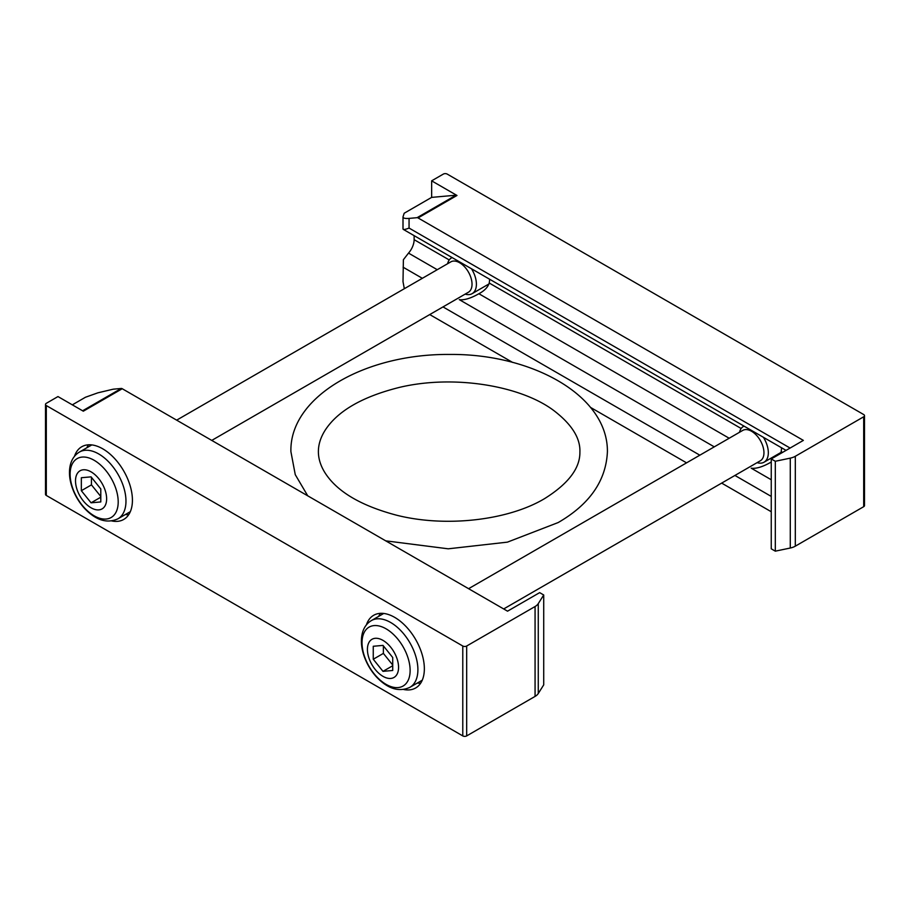 <?xml version="1.0" encoding="UTF-8"?>
<svg xmlns="http://www.w3.org/2000/svg" width="910" height="910" viewBox="0 0 910 910"><rect width="100%" height="100%" fill="white"/><g stroke="black" fill="none" stroke-linecap="round" stroke-linejoin="round"><path stroke-width="1.36" d="M122.236 388.729L507.541 611.179L539.653 592.637L543.714 594.981L538.265 603.626A13.764 7.94 180 0 1 535.069 606.526L466.682 646.009A2.753 1.592 180 0 1 462.78 646.009L46.308 405.564A2.753 1.592 180 0 1 45.5 404.438A2.753 1.592 180 0 1 46.308 403.312L57.978 396.567L83.322 411.195L122.236 388.729A2.753 1.592 -120 0 0 121.269 388.468L113.238 389.184L97.916 392.813L85.438 397.26L72.311 404.848M543.714 594.981L543.714 684.877L538.265 693.511A13.764 7.94 180 0 1 535.069 696.412L466.682 735.906A2.753 1.592 180 0 1 462.78 735.906L46.308 495.45A2.753 1.592 180 0 1 45.5 494.323L45.5 404.438M74.472 456.331A41.974 24.229 60 0 1 81.763 446.742A41.974 24.229 60 0 1 102.75 448.823A41.974 24.229 60 0 1 130.164 485.803A41.974 24.229 60 0 1 123.726 519.439A41.974 24.229 60 0 1 111.782 520.952M366.4 624.874A41.974 24.229 60 0 1 373.68 615.285A41.974 24.229 60 0 1 394.667 617.355A41.974 24.229 60 0 1 422.092 654.347A41.974 24.229 60 0 1 415.654 687.983A41.974 24.229 60 0 1 403.71 689.496M420.67 683.171A41.974 24.229 60 0 1 417.292 683.069M378.753 616.32A41.974 24.229 60 0 1 380.346 613.351M128.742 514.639A41.974 24.229 60 0 1 125.364 514.525M86.837 447.788A41.974 24.229 60 0 1 88.429 444.808M763.422 437.312A20.646 11.921 60 0 1 764.059 462.2A20.646 11.921 60 0 1 757.074 462.655M739.523 432.273A20.646 11.921 60 0 1 743.413 426.449A20.646 11.921 60 0 1 744.05 426.13L743.413 426.449M468.593 588.69L742.776 430.396A17.54 10.135 60 0 1 751.546 431.26A17.54 10.135 60 0 1 763.012 446.73A17.54 10.135 60 0 1 760.316 460.79L503.685 608.949M382.996 640.39A22.022 12.717 60 0 1 396.476 675.152A22.022 12.717 60 0 1 369.505 659.579A22.022 12.717 60 0 1 382.996 640.39M382.996 671.353L392.722 670.477L392.722 657.509L382.996 645.395L373.259 646.271L373.259 659.238L382.996 671.353L392.722 665.733M471.494 268.769A20.646 11.921 60 0 1 472.131 293.657A20.646 11.921 60 0 1 465.147 294.123M447.606 263.729A20.646 11.921 60 0 1 451.485 257.905A20.646 11.921 60 0 1 452.122 257.587L451.485 257.905M176.665 420.147L450.848 261.852A17.54 10.135 60 0 1 459.618 262.728A17.54 10.135 60 0 1 471.084 278.187A17.54 10.135 60 0 1 468.4 292.247L211.757 440.406M91.068 471.858A22.022 12.717 60 0 1 104.548 506.608A22.022 12.717 60 0 1 77.589 491.036A22.022 12.717 60 0 1 91.068 471.858M91.068 502.809L100.794 501.933L100.794 488.966L91.068 476.863L81.343 477.727L81.343 490.706L91.068 502.809L100.794 497.19M383.383 645.884L383.383 653.403L373.259 659.238M383.383 653.403L392.722 665.017M91.455 477.34L91.455 484.859L81.343 490.706M91.455 484.859L100.794 496.485M437.255 269.701L408.51 253.105A13.764 7.94 120 0 0 414.13 239.671L414.13 235.644M741.172 428.496L489.227 283.033C487.874 287.253 484.427 290.813 478.887 293.737L479.047 293.646M408.51 253.105L403.392 259.703L403.005 281.668L404.324 288.72M790.096 448.05L409.056 228.057C405.052 229.661 403.039 229.9 403.016 228.797L403.221 229.377M770.975 462.178L770.815 462.28C762.648 466.91 756.119 468.877 751.216 468.184L771.248 479.752M489.227 283.033A24.081 13.9 -120 0 0 489.546 279.188M714.27 446.855L459.288 299.64C464.191 300.334 470.72 298.366 478.887 293.737L729.183 438.245M431.647 197.379L456.012 195.206L417.087 217.683A2.753 1.592 60 0 1 418.054 217.934L803.359 440.394L771.248 458.936L775.309 461.279L790.278 458.128A13.764 7.94 0 0 0 795.306 456.285L863.692 416.791A2.753 1.592 0 0 0 864.5 415.677A2.753 1.592 0 0 0 863.692 414.55L447.22 174.094A2.753 1.592 0 0 0 443.318 174.094L431.647 180.84L431.647 197.379L404.188 213.236L403.005 216.853C403.096 218.195 405.109 218.719 409.056 218.4L409.056 228.057M429.725 314.564L512.603 362.408M590.59 407.441L686.561 462.849M721.653 483.108L771.248 511.738M771.248 458.936L771.248 548.821L775.309 551.164L790.278 548.025A13.764 7.94 0 0 0 795.306 546.171L863.692 506.688A2.753 1.592 0 0 0 864.5 505.562L864.5 415.677M417.087 217.683L409.056 218.4M775.309 461.279L775.309 551.164M456.012 195.206A2.753 1.592 60 0 1 456.979 195.468L431.647 180.84M782.577 452.395L781.155 451.576A24.081 13.9 -120 0 0 781.462 447.731M462.78 735.906L462.78 646.009M466.682 735.906L466.682 646.009M46.308 495.45L46.308 405.564M538.265 693.511L538.265 603.626M535.069 696.412L535.069 606.526M386.079 628.821A34 19.633 60 0 1 406.895 682.5A34 19.633 60 0 1 365.251 658.453A34 19.633 60 0 1 386.079 628.821M390.652 622.486A38.527 22.249 60 0 1 415.825 656.44A38.527 22.249 60 0 1 409.909 687.323C398.921 692.362 387.717 688.847 376.296 676.767C370.643 670.454 366.48 663.265 363.795 655.211C361.236 647.306 360.724 640.06 362.26 633.485C363.727 627.65 366.764 623.35 371.382 620.586A38.527 22.249 60 0 1 390.652 622.486M94.151 460.289A34 19.633 60 0 1 114.978 513.957A34 19.633 60 0 1 73.335 489.91A34 19.633 60 0 1 94.151 460.289M98.724 453.953A38.527 22.249 60 0 1 123.897 487.908A38.527 22.249 60 0 1 117.993 518.78C106.993 523.819 95.789 520.304 84.38 508.224C78.715 501.911 74.552 494.733 71.879 486.679C69.308 478.762 68.796 471.516 70.332 464.942C71.81 459.106 74.847 454.807 79.454 452.042A38.527 22.249 60 0 1 98.724 453.953M82.605 410.785L121.269 388.468M449.244 259.953L414.13 239.671M422.342 278.312L403.084 267.187M771.248 496.416L734.927 475.452M699.836 455.182L442.999 306.909M863.692 416.791L863.692 506.688M790.278 458.128L790.278 548.025M795.306 456.285L795.306 546.171M456.979 195.468L418.054 217.934M764.059 462.2L780.928 452.463M409.909 687.323L422.251 680.202M371.382 620.586L383.724 613.454M472.131 293.657L489 283.92M117.993 518.78L130.335 511.659M79.454 452.042L91.796 444.922M544.453 498.703C568.306 483.801 580.125 468.263 579.898 452.088C580.478 438.279 571.901 424.526 554.19 410.854C521.51 385.84 454.113 374.317 399.308 387.421C362.453 396.658 337.758 410.888 325.223 430.123C316.123 444.444 316.111 458.765 325.188 473.086C337.269 491.741 361.008 505.755 396.419 515.162C445.638 527.675 508.11 520.406 544.453 498.703M385.726 540.847L448.232 548.81L507.405 542.144L558.217 522.533C589.691 504.311 606.094 480.673 607.414 451.633C607.8 394.781 530.86 353.74 450.086 354.445C364.216 353.592 289.471 397.17 290.904 451.633L295.261 474.656L307.728 495.813M786.058 450.382L403.426 229.468M403.005 216.853L403.005 228.933"/></g></svg>
